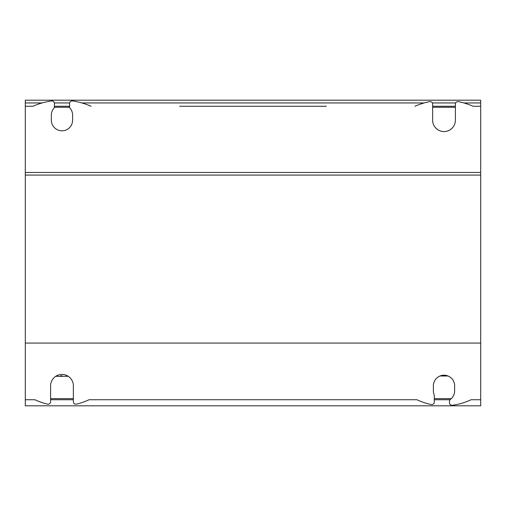 <?xml version="1.0" encoding="UTF-8"?>
<svg xmlns="http://www.w3.org/2000/svg" width="506" height="506" viewBox="0 0 506 506"><rect width="100%" height="100%" fill="white"/><g stroke="black" fill="none" stroke-linecap="round" stroke-linejoin="round"><path stroke-width="0.76" d="M480.7 399.74L480.7 172.47L25.3 172.47L25.3 405.812L480.7 405.812L480.7 399.74L471.054 399.74A63.25 63.25 0 0 1 452.332 405.262A2.53 2.53 0 0 1 449.467 402.757L449.467 401.34A2.53 2.53 0 0 1 450.46 399.329A10.626 10.626 0 0 0 454.641 390.885L454.641 385.825A10.626 10.626 0 0 0 444.015 375.199A10.626 10.626 0 0 0 433.389 385.825L433.389 390.885A10.626 10.626 0 0 0 434.116 394.743A2.53 2.53 0 0 1 434.287 395.66L434.287 402.03A2.53 2.53 0 0 1 431.245 404.509A63.25 63.25 0 0 1 416.976 399.74L327.888 399.74M42.137 102.946L25.3 102.946L25.3 100.188L480.7 100.188L480.7 172.47M25.3 102.946L25.3 172.47M455.4 106.26L432.63 106.26M179.63 106.26L326.37 106.26M69.575 106.26L54.395 106.26M432.63 107.272L455.4 107.272M450.043 399.74L434.287 399.74M171.028 399.74L89.024 399.74A63.25 63.25 0 0 1 76.482 404.13A2.53 2.53 0 0 1 73.37 401.669L73.37 385.825A11.385 11.385 0 0 0 61.985 374.44A11.385 11.385 0 0 0 50.6 385.825L50.6 401.669A2.53 2.53 0 0 1 47.494 404.13A63.25 63.25 0 0 1 34.946 399.74L25.3 399.74M73.37 399.74L50.6 399.74M451.282 398.639L434.287 398.639M73.37 398.639L50.6 398.639M67.937 376.262L66.438 376.04M62.029 375.768L60.612 375.794M57.627 376.028L56.002 376.268M68.247 376.319L55.723 376.319M480.7 343.068L25.3 343.068M416.976 399.74L89.024 399.74M480.7 175.076L25.3 175.076M25.3 106.26L32.89 106.26A72.744 72.744 0 0 1 51.498 100.947A2.53 2.53 0 0 1 54.395 103.452L54.395 106.709A2.53 2.53 0 0 1 53.813 108.328A10.626 10.626 0 0 0 51.359 115.115L51.359 120.175A10.626 10.626 0 0 0 61.985 130.801A10.626 10.626 0 0 0 72.611 120.175L72.611 115.115A10.626 10.626 0 0 0 70.157 108.328A2.53 2.53 0 0 1 69.575 106.709L69.575 103.452A2.53 2.53 0 0 1 72.472 100.947A72.744 72.744 0 0 1 91.08 106.26M414.92 106.26A72.744 72.744 0 0 1 429.6 101.63A2.53 2.53 0 0 1 432.63 104.109L432.63 120.175A11.385 11.385 0 0 0 444.015 131.56A11.385 11.385 0 0 0 455.4 120.175L455.4 104.109A2.53 2.53 0 0 1 458.43 101.63A72.744 72.744 0 0 1 473.11 106.26L480.7 106.26M443.243 131.535L444.818 131.528M444.059 375.768L442.649 375.794M448.031 375.99L439.999 375.99M54.332 107.272L69.638 107.272M480.7 102.946L463.863 102.946M455.685 102.946L432.345 102.946M424.167 102.946L81.833 102.946M69.626 102.946L54.344 102.946"/></g></svg>
